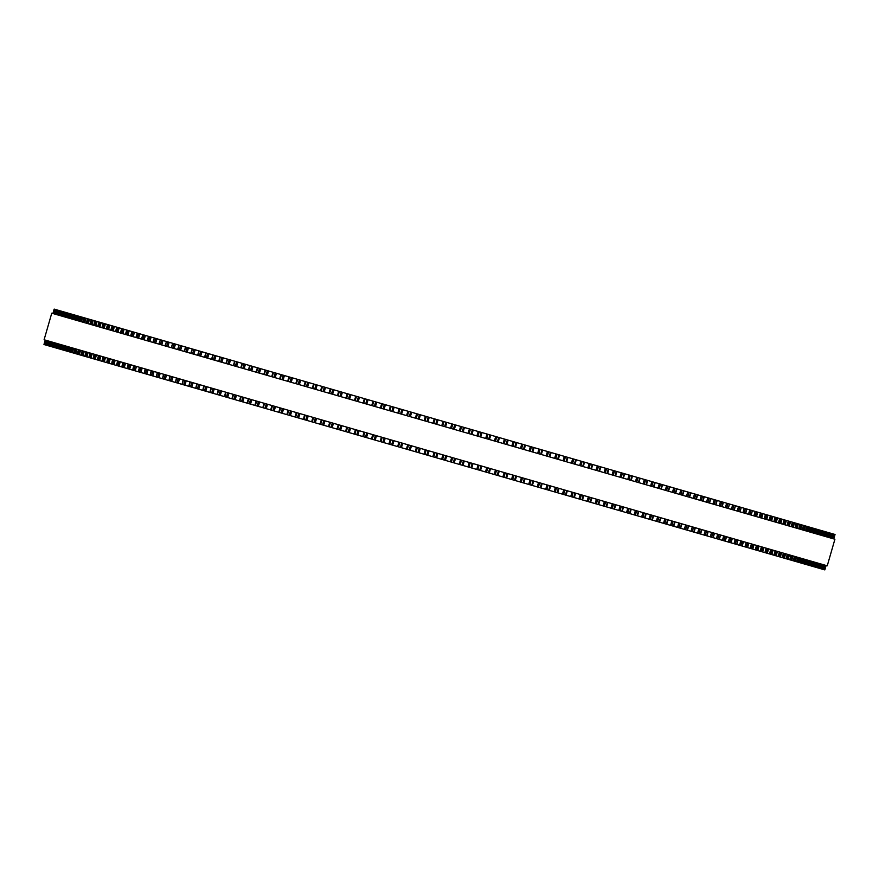 <?xml version="1.0" encoding="UTF-8"?>
<svg xmlns="http://www.w3.org/2000/svg" width="879" height="879" viewBox="0 0 879 879"><rect width="100%" height="100%" fill="white"/><g stroke="black" fill="none" stroke-linecap="round" stroke-linejoin="round"><path stroke-width="1.32" d="M43.961 344.502L45.236 340.085L43.95 344.502L45.236 340.085L43.95 344.502L48.048 345.689L49.312 341.261L48.048 345.689L49.422 346.084L50.685 341.656L49.422 346.084L61.772 349.655L63.013 345.216M54.201 309.111L52.894 313.528L54.168 309.1L57.333 310.012L58.267 310.287L56.981 314.715L58.267 310.287L59.64 310.683L58.311 315.089M59.629 310.683L58.355 315.111L59.64 310.683L74.726 315.034L73.396 319.451M63.057 345.227L61.772 349.655L64.508 350.435L65.738 345.996L64.508 350.435L67.43 351.281L68.65 346.842M73.451 319.462L74.726 315.034L77.649 315.88L76.308 320.286M68.705 346.853L67.43 351.281L68.101 351.479L70.54 352.182L71.748 347.732M76.374 320.308L77.649 315.88L79.484 316.407L80.758 316.781L79.418 321.187M71.814 347.754L70.54 352.182L73.836 353.127L75.034 348.688M79.473 321.209L80.758 316.781L81.461 316.978L84.054 317.726L82.703 322.132M75.111 348.71L73.836 353.127L77.231 354.116L78.506 349.688M82.769 322.153L84.054 317.726L87.526 318.736L86.175 323.131M78.583 349.71L77.308 354.138L80.967 355.193L82.165 350.743M86.252 323.153L87.526 318.736L89.526 319.308L91.185 319.791L89.823 324.186M82.252 350.765L80.967 355.193L83.011 355.786L84.813 356.303L85.988 351.842M89.911 324.219L91.185 319.791L94.932 320.868L93.657 325.296M86.087 351.875L84.813 356.303L85.681 356.555L88.834 357.456L89.999 353.006M93.756 325.329L95.031 320.901L99.052 322.055L97.668 326.45M90.108 353.039L88.834 357.456L93.031 358.676L94.185 354.215M97.767 326.483L99.052 322.055L103.25 323.274L101.854 327.658M94.306 354.248L93.031 358.676L97.272 359.896L98.547 355.468M101.964 327.691L103.25 323.274L107.612 324.527L106.216 328.922M98.679 355.512L97.393 359.929L101.942 361.247L103.085 356.775M106.337 328.955L107.612 324.527L108.6 324.812L112.16 325.845L110.743 330.229M103.217 356.819L101.942 361.247L102.964 361.544L106.656 362.598L107.776 358.138M110.886 330.273L112.16 325.845L116.874 327.208L115.446 331.581M107.93 358.182L106.656 362.598L108.974 363.28L111.534 364.016L112.655 359.544M115.599 331.625L116.874 327.208L117.929 327.504L121.752 328.614L120.313 332.987M112.809 359.588L111.534 364.016L116.402 365.422L117.687 360.994M120.478 333.042L121.752 328.614L126.796 330.064L125.345 334.438M117.852 361.038L116.577 365.466L117.709 365.796L121.785 366.972L122.873 362.489M125.521 334.492L126.796 330.064L132.004 331.57L130.542 335.943M123.06 362.544L121.785 366.972L122.95 367.312L127.147 368.521L128.235 364.038M130.729 335.998L132.004 331.57L134.454 332.273L137.366 333.119L135.893 337.492M128.433 364.093L127.147 368.521L128.356 368.872L132.674 370.114L133.74 365.631M136.091 337.547L137.366 333.119L139.86 333.833L142.892 334.712L141.409 339.074M133.949 365.686L132.674 370.114L133.916 370.477L138.355 371.751L139.409 367.268M141.618 339.14L142.892 334.712L148.573 336.349L147.068 340.711M139.629 367.334L138.355 371.751L140.915 372.498L144.189 373.432L145.222 368.938M147.298 340.777L148.573 336.349L154.396 338.03L152.891 342.392M145.464 369.015L144.189 373.432L146.782 374.19L150.166 375.157L151.188 370.663M153.122 342.458L154.396 338.03L160.374 339.755L158.846 344.118M151.441 370.74L150.166 375.157L152.792 375.926L156.286 376.926L157.297 372.421M159.099 344.183L160.374 339.755L166.505 341.524L164.955 345.876M157.561 372.509L156.286 376.926L523.851 483.021L525.126 478.594L523.862 483.021L540.233 487.757L549.364 490.383L550.606 485.955M165.219 345.952L166.505 341.524L242.494 363.456L534.08 447.62L532.784 452.048L534.08 447.62L559.549 454.97L558.275 459.398M162.505 378.728L163.538 374.234M172.723 343.326L171.207 347.677M168.889 380.563L169.933 376.069M179.107 345.161L177.591 349.523M175.393 382.442L176.459 377.959M185.612 347.04L184.118 351.402M182.041 384.365L183.107 379.882M192.259 348.963L190.776 353.325M188.809 386.32L189.897 381.838M199.028 350.919L197.555 355.281M195.709 388.309L196.808 383.826M205.917 352.908L204.466 357.281M202.719 390.331L203.829 385.859M212.938 354.929L211.498 359.313M209.861 392.397L210.982 387.925M220.08 356.995L218.651 361.368M217.113 394.484L218.245 390.023M227.331 359.082L225.914 363.466M224.475 396.616L225.617 392.144M234.693 361.214L233.287 365.598M231.946 398.769L233.1 394.308M242.164 363.368L240.758 367.752M239.517 400.956L240.681 396.495M249.735 365.554L248.35 369.949M248.471 398.747L247.087 403.142L248.361 398.714M256.13 372.191L257.404 367.763L256.031 372.158M256.239 400.989L254.866 405.384L256.141 400.956M263.898 374.432L265.172 370.004L263.81 374.41M264.096 403.252L262.821 407.68L264.008 403.23M271.754 376.706L273.039 372.278L271.677 376.673M272.04 405.549L270.688 409.955L271.963 405.527M279.709 378.992L280.906 374.553L279.632 378.97M280.071 407.867L278.797 412.295L280.005 407.845M287.741 381.31L288.949 376.871L287.675 381.299M288.18 410.207L286.851 414.613L288.125 410.185M295.849 383.651L297.069 379.212L295.783 383.64M296.366 412.57L295.091 416.998L296.322 412.559M304.035 386.013L305.255 381.574L303.98 386.002M304.628 414.954L303.354 419.382L304.584 414.943M313.572 383.98L312.243 388.386L313.572 383.98M320.066 424.205L321.307 419.766L320.066 424.205M328.999 393.221L330.24 388.793L328.966 393.221M329.779 422.217L328.482 426.634L329.757 422.206M338.723 391.243L337.415 395.66L338.723 391.243M338.283 424.667L336.987 429.084L338.261 424.656M362.785 436.533L364.049 432.105L362.785 436.533M373.004 401.132L371.718 405.549L373.004 401.132M371.454 439.039L372.729 434.611L371.454 439.039M558.308 459.409L559.582 454.981L576.294 459.805L574.976 464.222M550.639 485.955L549.364 490.383L557.747 492.811L566.076 495.207L567.307 490.768M575.02 464.233L576.294 459.805L584.557 462.189L583.227 466.606M567.351 490.79L566.076 495.207L573.734 497.426L574.339 497.591L575.558 493.152M583.271 466.617L584.557 462.189L592.743 464.551L591.402 468.968M575.613 493.163L574.339 497.591L580.14 499.272L582.524 499.953L583.744 495.514M591.468 468.979L592.743 464.551L600.851 466.892L599.511 471.298M583.799 495.536L582.524 499.953L590.567 502.283L591.842 497.855M599.577 471.32L600.851 466.892L608.883 469.221L607.532 473.616M591.908 497.877L590.633 502.294L596.358 503.953L598.665 504.612L599.874 500.173M607.609 473.638L608.883 469.221L616.838 471.507L615.476 475.913M599.95 500.195L598.665 504.612L604.345 506.26L606.62 506.908L607.818 502.458M615.564 475.935L616.838 471.507L624.694 473.781L623.332 478.176M607.894 502.491L606.62 506.908L614.476 509.183L615.663 504.733M623.42 478.209L624.694 473.781L630.276 475.385L632.473 476.022L631.089 480.417M615.761 504.755L614.476 509.183L622.255 511.424L623.431 506.974M631.188 480.45L632.473 476.022L640.033 478.209M623.53 506.996L622.255 511.424L629.814 513.611M638.868 482.659L640.143 478.242L647.603 480.384M631.21 509.216L629.924 513.644L637.385 515.786M646.439 484.845L647.724 480.428L655.064 482.549M638.78 511.402L637.506 515.83L644.845 517.94M653.921 487.01L655.196 482.582L662.414 484.67M646.252 513.556L644.977 517.984L652.196 520.071M661.283 489.131L662.557 484.703L669.655 486.757M653.613 515.687L652.339 520.104L659.437 522.159M668.534 491.229L669.809 486.801L676.786 488.812M660.876 517.775L659.602 522.203L666.568 524.214M675.676 493.284L676.951 488.867L683.796 490.834M668.018 519.841L666.732 524.269L673.578 526.235M682.697 495.316L683.972 490.889L690.685 492.822M675.039 521.862L673.754 526.29L680.467 528.224M689.597 497.305L690.872 492.877L697.443 494.778M681.939 523.862L680.654 528.279L687.235 530.18M696.377 499.261L697.651 494.833L704.079 496.69M688.707 525.807L687.433 530.235L693.861 532.092M703.024 501.184L704.299 496.756L710.584 498.569M695.355 527.73L694.08 532.158L700.365 533.971M709.529 503.063L710.814 498.635L716.945 500.404M701.871 529.608L700.596 534.036L706.727 535.805L707.969 531.366M715.913 504.898L717.187 500.481L723.175 502.206M708.254 531.454L706.969 535.871L712.957 537.607M722.153 506.7L723.428 502.272L729.526 504.041L727.999 508.392M714.484 533.256L713.21 537.673L719.308 539.442L720.33 534.937M728.251 508.458L729.526 504.041L735.481 505.755L733.965 510.117M720.582 535.014L719.308 539.442L725.021 541.09L726.307 536.662M734.207 510.183L735.481 505.755L738.503 506.623L741.283 507.436L739.788 511.787M726.537 536.728L725.263 541.156L730.845 542.772L732.119 538.344M740.008 511.853L741.283 507.436L744.205 508.271L746.941 509.062L745.447 513.424M732.339 538.409L731.064 542.826L735.273 544.046L736.723 544.464L737.789 539.981M745.656 513.49L746.941 509.062L752.435 510.655L750.963 515.017M737.997 540.036L736.723 544.464L742.217 546.046L743.304 541.574M751.16 515.072L752.435 510.655L756.434 511.798L757.775 512.193L756.314 516.566M743.502 541.629L742.217 546.046L744.931 546.837L747.568 547.595L748.655 543.112M756.5 516.621L757.775 512.193L760.39 512.94L762.961 513.688L761.511 518.061M748.842 543.167L747.568 547.595L752.743 549.089L753.852 544.617M761.686 518.116L762.961 513.688L767.982 515.138L766.543 519.511M754.028 544.661L752.743 549.089L755.237 549.814L757.764 550.54L758.885 546.068M766.708 519.566L767.982 515.138L772.839 516.544L771.41 520.917M759.038 546.112L757.764 550.54L760.148 551.232L762.62 551.935L763.752 547.474M771.564 520.961L772.839 516.544L776.377 517.555L777.53 517.896L776.113 522.28M763.895 547.518L762.62 551.935L767.312 553.298L768.455 548.826M776.256 522.313L777.53 517.896L782.046 519.192L780.651 523.587M768.587 548.87L767.312 553.298L771.707 554.561L772.982 550.133M780.772 523.62L782.046 519.192L786.397 520.456L785.002 524.84M773.113 550.177L771.828 554.594L776.179 555.858L777.344 551.397M785.123 524.873L786.397 520.456L790.463 521.621L789.188 526.049M777.454 551.43L776.179 555.858L780.354 557.055L781.53 552.605M789.298 526.082L790.573 521.654L794.572 522.807L793.199 527.202M781.629 552.627L780.354 557.055L782.167 557.583L784.354 558.209L785.529 553.759M793.287 527.235L794.572 522.807L798.385 523.917L797.022 528.312M785.628 553.781L784.354 558.209L788.166 559.319L789.364 554.858M797.11 528.334L798.385 523.917L801.165 524.708L802.022 524.961L800.67 529.367M789.452 554.891L788.166 559.319L791.814 560.362L793.012 555.913M800.747 529.389L802.022 524.961L805.417 525.939L804.131 530.367M793.089 555.935L791.814 560.362L795.264 561.362L796.473 556.912M804.208 530.389L805.483 525.961L808.757 526.906L807.416 531.312M796.539 556.934L795.264 561.362L798.539 562.307L799.758 557.868M807.482 531.334L808.757 526.906L809.955 527.246L811.844 527.796L810.515 532.202M799.813 557.879L798.539 562.307L801.571 563.186L802.846 558.758M810.57 532.224L811.844 527.796L814.745 528.631L813.416 533.048M802.901 558.769L801.626 563.197L803.856 563.846L807.241 564.812L808.471 560.384M813.471 533.059L814.745 528.631L817.459 529.422L816.141 533.828L817.459 529.422L819.975 530.147L818.668 534.564L819.975 530.147L824.425 531.421L829.699 532.949L828.403 537.366M808.515 560.395L807.241 564.812L809.757 565.549L810.998 561.11M811.042 561.121L809.757 565.549L812.086 566.219L813.339 561.78L812.086 566.219L819.481 568.35L820.744 563.922L819.514 568.361L820.832 568.746L822.107 564.318M828.457 537.388L829.732 532.96L831.04 533.333L835.05 534.498L833.753 538.915M820.755 563.922L819.514 568.361M822.118 564.318L820.832 568.746L824.832 569.9L826.106 565.472L824.81 569.889M44.093 339.755L827.249 565.801L834.907 539.245L51.751 313.199L44.093 339.755M45.258 340.085L43.983 344.513M54.355 309.155L53.081 313.583L54.355 309.155M45.422 340.14L44.137 344.557L45.422 340.14M54.421 309.177L53.147 313.605M45.488 340.151L44.203 344.579M54.74 309.265L53.465 313.693L54.74 309.265M45.807 340.25L44.521 344.667L45.796 340.25M54.85 309.298L53.575 313.726M45.917 340.283L44.631 344.7M55.322 309.441L54.048 313.869L55.322 309.441M46.389 340.415L45.104 344.843L46.378 340.415M55.476 309.485L54.201 313.913M46.543 340.459L45.258 344.887M56.102 309.661L54.828 314.089L56.102 309.661M47.169 340.645L45.895 345.062L47.158 340.634M56.311 309.727L55.025 314.144M47.367 340.7L46.093 345.117M57.091 309.946L55.806 314.374L57.08 309.946M48.147 340.92L46.873 345.348L48.136 340.92M57.333 310.012L56.058 314.44M48.389 340.997L47.114 345.414M58.552 310.375L57.278 314.792M49.609 341.349L48.334 345.766M50.641 341.645L49.367 346.073M59.97 310.781L58.695 315.209M51.026 341.755L49.751 346.183M61.025 311.078L59.739 315.506M52.081 342.063L50.806 346.48M61.211 311.133L59.937 315.561L61.2 311.133M52.279 342.118L50.993 346.535L52.257 342.107M61.585 311.243L60.31 315.671M52.641 342.217L51.367 346.645M62.651 311.551L61.376 315.979M53.707 342.524L52.432 346.952M62.98 311.649L61.706 316.077L62.958 311.638M54.037 342.623L52.762 347.051L54.026 342.623M63.398 311.77L62.123 316.198M54.454 342.744L53.179 347.172M64.486 312.078L63.2 316.506M55.542 343.052L54.267 347.48M63.64 316.638L64.925 312.21L63.673 316.638M56.003 343.195L54.729 347.612L55.981 343.184M65.409 312.353L64.123 316.77M56.465 343.326L55.19 347.743M66.507 312.66L65.222 317.088M57.564 343.645L56.289 348.062M67.101 312.836L65.826 317.264L67.068 312.825M58.157 343.81L56.882 348.238L58.135 343.81M67.606 312.979L66.332 317.407M58.662 343.964L57.388 348.381M68.716 313.309L67.441 317.726M59.772 344.282L58.497 348.699M68.133 317.934L69.419 313.506L68.177 317.945M60.508 344.491L59.234 348.919L60.475 344.48M70.001 313.671L68.716 318.099M61.058 344.645L59.783 349.073M71.122 314.001L69.848 318.429M62.178 344.975L60.904 349.402M70.672 318.659L71.946 314.242L70.716 318.67M72.583 314.418L71.298 318.846M63.64 345.392L62.365 349.82M73.726 314.748L72.441 319.176M64.782 345.722L63.508 350.15M75.352 315.22L74.078 319.648M66.408 346.194L65.134 350.622M76.506 315.55L75.231 319.978M67.573 346.524L66.288 350.952M78.319 316.077L77.033 320.494M69.375 347.051L68.101 351.479M79.484 316.407L78.209 320.835M70.54 347.392L69.265 351.809M81.461 316.978L80.187 321.406M72.528 347.963L71.243 352.38M82.648 317.319L81.373 321.747M73.704 348.304L72.43 352.721M84.802 317.945L83.527 322.373M75.858 348.919L74.583 353.347M85.988 318.286L84.714 322.714M77.055 349.271L75.77 353.688M88.318 318.967L87.043 323.384M79.374 349.941L78.099 354.358M89.526 319.308L88.241 323.736M80.582 350.281L79.308 354.709M92.02 320.033L90.746 324.45M83.076 351.007L81.802 355.435M93.229 320.385L91.954 324.801M84.296 351.358L83.011 355.786M95.899 321.154L94.624 325.571M86.955 352.127L85.681 356.555M97.119 321.505L95.844 325.933M88.186 352.479L86.911 356.907M99.964 322.318L98.679 326.746M91.02 353.292L89.746 357.72M101.195 322.681L99.909 327.098M92.251 353.655L90.976 358.083M104.194 323.549L102.92 327.966M95.251 354.523L93.976 358.94M105.436 323.901L104.161 328.328M96.492 354.874L95.218 359.302M108.6 324.812L107.326 329.24M99.657 355.797L98.382 360.214M109.853 325.175L108.578 329.603M100.909 356.149L99.635 360.577M113.182 326.142L111.908 330.559M104.238 357.116L102.964 361.544M114.435 326.505L113.16 330.922M105.502 357.478L104.227 361.906M117.929 327.504L116.654 331.932M108.996 358.489L107.71 362.906M119.192 327.878L117.918 332.295M110.26 358.852L108.974 363.28M122.851 328.933L121.577 333.35M113.907 359.907L112.633 364.335M124.115 329.295L122.84 333.723M115.182 360.269L113.896 364.697M127.927 330.394L126.653 334.822M118.995 361.368L117.709 365.796M129.202 330.768L127.927 335.185M120.269 361.741L118.984 366.158M133.168 331.91L131.894 336.338M124.236 362.884L122.95 367.312M134.454 332.273L133.179 336.701M125.51 363.258L124.236 367.675M138.574 333.471L137.3 337.888M129.631 364.444L128.356 368.872M139.86 333.833L138.585 338.261M130.916 364.818L129.642 369.235M144.134 335.075L142.859 339.492M135.19 366.049L133.916 370.477M145.42 335.448L144.145 339.865M136.476 366.422L135.201 370.839M149.848 336.723L148.562 341.14M140.904 367.697L139.629 372.125M151.133 337.096L149.859 341.513M142.189 368.07L140.915 372.498M155.704 338.415L154.429 342.832M146.771 369.389L145.485 373.817M157 338.789L155.726 343.206M148.057 369.762L146.782 374.19M161.714 340.151L160.439 344.568M152.77 371.125L151.496 375.553M163.011 340.525L161.736 344.942M154.067 371.498L152.792 375.926M167.867 341.92L166.592 346.348M158.934 372.894L157.649 377.322M169.164 342.294L167.889 346.722M160.22 373.267L158.945 377.695M172.767 343.337L171.493 347.765M163.824 374.311L162.549 378.739M174.163 343.744L172.888 348.161M165.23 374.718L163.944 379.146M175.459 344.118L174.185 348.534M166.516 375.091L165.241 379.519M179.173 345.183L177.888 349.611M170.229 376.157L168.955 380.585M180.602 345.601L179.327 350.018M171.658 376.575L170.383 381.003M181.898 345.974L180.613 350.391M172.954 376.948L171.68 381.376M185.711 347.073L184.436 351.501M176.767 378.047L175.492 382.475M187.172 347.491L185.887 351.919M178.228 378.464L176.954 382.892M188.458 347.864L187.183 352.292M179.525 378.838L178.239 383.266M192.38 348.996L191.106 353.424M183.436 379.97L182.162 384.398M193.863 349.424L192.589 353.852M184.931 380.398L183.645 384.826M195.16 349.798L193.885 354.226M186.216 380.772L184.942 385.2M199.181 350.963L197.907 355.391M190.238 381.936L188.963 386.364M200.698 351.402L199.423 355.819M191.754 382.376L190.479 386.804M201.983 351.765L200.709 356.193M193.039 382.75L191.765 387.167M206.104 352.962L204.829 357.379M197.171 383.936L195.885 388.364M207.653 353.402L206.367 357.83M198.709 384.376L197.434 388.804M208.938 353.776L207.653 358.203M199.994 384.749L198.72 389.177M213.157 354.995L211.872 359.423M204.214 385.969L202.939 390.397M214.718 355.446L213.443 359.874M205.785 386.419L204.51 390.847M216.003 355.819L214.729 360.236M207.059 386.793L205.785 391.221M220.321 357.061L219.047 361.489M211.378 388.035L210.103 392.463M221.915 357.522L220.64 361.95M212.971 388.496L211.696 392.924M223.189 357.896L221.915 362.313M214.256 388.87L212.971 393.287M227.595 359.159L226.321 363.587M218.662 390.144L217.377 394.561M229.221 359.632L227.947 364.06M220.277 390.606L219.003 395.034M230.496 359.994L229.21 364.422M221.552 390.968L220.277 395.396M234.99 361.291L233.715 365.719M226.046 392.276L224.771 396.693M236.638 361.774L235.352 366.191M227.694 392.748L226.419 397.176M237.901 362.137L236.627 366.565M228.958 393.111L227.683 397.539M242.494 363.456L241.209 367.883M233.55 394.44L232.276 398.857M244.153 363.939L242.879 368.367M235.209 394.913L233.935 399.341M245.417 364.302L244.142 368.73M236.473 395.286L235.198 399.703M250.086 365.653L248.812 370.081M241.154 396.627L239.868 401.055M251.779 366.147L250.504 370.564M242.835 397.121L241.56 401.538M253.031 366.499L251.757 370.927M244.087 397.484L242.813 401.901M257.789 367.872L256.514 372.3M248.845 398.857L247.57 403.274M259.503 368.367L258.228 372.795M250.559 399.352L249.284 403.769M260.744 368.73L259.47 373.157M251.812 399.703L250.526 404.131M265.59 370.125L264.304 374.553M256.646 401.099L255.371 405.527M267.315 370.63L266.04 375.047M258.382 401.604L257.097 406.032M268.556 370.982L267.282 375.41M259.613 401.956L258.338 406.384M273.479 372.399L272.193 376.827M264.535 403.384L263.26 407.801M275.226 372.905L273.951 377.333M266.282 403.89L265.008 408.306M276.456 373.267L275.171 377.684M267.513 404.241L266.238 408.669M281.445 374.707L280.17 379.135M272.512 405.68L271.226 410.108M283.214 375.212L281.939 379.64M274.281 406.197L273.006 410.614M284.433 375.564L283.159 379.992M275.501 406.548L274.215 410.965M289.51 377.036L288.235 381.453M280.566 408.01L279.291 412.438M291.29 377.552L290.015 381.969M282.357 408.526L281.082 412.943M292.498 377.893L291.224 382.321M283.565 408.867L282.291 413.295M297.64 379.376L296.366 383.804M288.708 410.361L287.433 414.778M299.453 379.904L298.168 384.332M290.509 410.878L289.235 415.306M300.651 380.244L299.365 384.672M291.707 411.218L290.433 415.646M305.859 381.75L304.584 386.178M296.915 412.723L295.641 417.151M307.683 382.277L306.397 386.705M298.739 413.251L297.465 417.679M308.87 382.618L307.584 387.046M299.926 413.591L298.651 418.019M314.144 384.145L312.869 388.562M305.2 415.119L303.925 419.547M315.979 384.672L314.704 389.1M307.035 415.646L305.76 420.074M317.154 385.013L315.869 389.441M308.21 415.987L306.936 420.415M320.571 390.792L321.857 386.364L320.615 390.803M312.946 417.36L311.671 421.777L312.913 417.338M322.494 386.551L321.22 390.979M313.55 417.525L312.276 421.953M324.34 387.09L323.065 391.507M315.396 418.063L314.122 422.491M325.505 387.419L324.23 391.847M316.561 418.393L315.286 422.821M330.9 388.979L329.625 393.407M321.967 419.953L320.681 424.381M332.767 389.518L331.493 393.946M323.824 420.492L322.549 424.92M333.91 389.847L332.636 394.275M324.977 420.821L323.703 425.249M339.371 391.43L338.096 395.847M330.438 422.403L329.153 426.831M341.25 391.968L339.975 396.396M332.306 422.942L331.031 427.37M342.381 392.298L341.107 396.715M333.449 423.271L332.163 427.699M347.227 393.693L345.941 398.121L347.205 393.682M347.897 393.891L346.623 398.308M338.953 424.865L337.679 429.282M349.787 394.429L348.513 398.857M340.843 425.403L339.569 429.831M350.908 394.759L349.633 399.176M341.964 425.733L340.689 430.15M354.479 400.582L355.753 396.154L354.49 400.582M346.831 427.139L345.557 431.556L346.809 427.128M356.478 396.363L355.193 400.791M347.535 427.337L346.26 431.765M358.368 396.912L357.094 401.329M349.424 427.886L348.15 432.303M359.478 397.231L358.192 401.648M350.534 428.205L349.26 432.633M364.367 398.637L363.093 403.065L364.356 398.637M355.424 429.611L354.149 434.039L355.413 429.611M365.093 398.846L363.818 403.274M356.149 429.82L354.874 434.248M366.993 399.396L365.719 403.824M358.061 430.369L356.775 434.797M368.092 399.714L366.807 404.142M359.148 430.688L357.874 435.116M373.751 401.351L372.476 405.768M364.807 432.325L363.532 436.753M375.663 401.901L374.388 406.329M366.73 432.875L365.444 437.302M376.739 402.208L375.465 406.636M367.796 433.182L366.521 437.61M381.673 403.637L380.398 408.065L381.662 403.637M382.442 403.857L381.167 408.285M373.509 434.83L372.235 439.258M384.365 404.417L383.09 408.834M375.432 435.391L374.146 439.808M385.431 404.714L384.145 409.142M376.487 435.687L375.212 440.115M390.375 406.142L389.1 410.57L390.375 406.142M381.442 437.127L380.157 441.544L381.431 437.116M391.177 406.373L389.902 410.801M382.233 437.357L380.959 441.774M393.1 406.933L391.825 411.361M384.156 437.907L382.881 442.335M394.144 407.23L392.869 411.658M385.2 438.203L383.925 442.631M397.824 413.086L399.11 408.669L397.835 413.097M390.166 439.643L388.892 444.071L390.166 439.643M399.934 408.9L398.648 413.328M390.99 439.885L389.716 444.302M401.857 409.46L400.582 413.888M392.924 440.434L391.649 444.862M402.89 409.757L401.604 414.185M393.946 440.731L392.671 445.159M407.867 411.196L406.592 415.624L407.867 411.196M398.923 442.17L397.649 446.598L398.923 442.17M408.702 411.438L407.427 415.866M399.769 442.412L398.484 446.84M410.647 411.998L409.372 416.426M401.703 442.972L400.428 447.4M411.647 412.284L410.372 416.712M402.703 443.258L401.428 447.686M416.635 413.723L415.36 418.151L416.635 413.723M407.702 444.697L406.417 449.125L407.702 444.697M417.503 413.976L416.228 418.404M408.559 444.95L407.285 449.378M419.448 414.536L418.162 418.964M410.504 445.51L409.229 449.938M420.426 414.822L419.151 419.25M411.493 445.796L410.207 450.224M425.425 416.261L424.15 420.689L425.425 416.261M416.481 447.235L415.207 451.663L416.481 447.235M426.315 416.514L425.029 420.942M417.371 447.499L416.097 451.916M428.26 417.075L426.974 421.502M419.316 448.059L418.041 452.476M429.227 417.36L427.941 421.788M420.283 448.334L419.008 452.762M434.226 418.8L432.951 423.228M425.282 449.773L424.008 454.201M435.127 419.063L433.852 423.491M426.194 450.037L424.909 454.465M437.072 419.624L435.797 424.052M428.139 450.597L426.853 455.025M438.017 419.898L436.742 424.326M429.084 450.872L427.809 455.3M443.027 421.349L441.752 425.766M434.083 452.322L432.809 456.739M443.95 421.612L442.675 426.04M435.017 452.586L433.743 457.014M445.906 422.173L444.62 426.601M436.962 453.146L435.687 457.574M446.829 422.436L445.554 426.864M437.885 453.41L436.61 457.838M451.828 423.887L450.553 428.315M442.895 454.861L441.61 459.288M452.784 424.161L451.498 428.578M443.84 455.135L442.566 459.563M454.729 424.722L453.443 429.139M445.785 455.696L444.51 460.124M455.63 424.986L454.355 429.402M446.686 455.959L445.411 460.376M460.629 426.425L459.354 430.853M451.696 457.399L450.411 461.827M461.596 426.7L460.321 431.128M452.663 457.684L451.377 462.101M463.541 427.26L462.266 431.688M454.597 458.245L453.322 462.662M464.431 427.524L463.145 431.941L464.431 427.524M455.487 458.497L454.212 462.925L455.487 458.497M469.419 428.963L468.144 433.391M460.486 459.937L459.212 464.365M470.408 429.249L469.133 433.677M461.475 460.222L460.189 464.65M472.353 429.809L471.078 434.237M463.409 460.783L462.134 465.211M473.21 430.051L471.935 434.479L473.21 430.051M464.277 461.035L462.991 465.452L464.277 461.035M478.209 431.501L476.923 435.918M469.265 462.475L467.991 466.892M479.209 431.787L477.934 436.215M470.265 462.761L468.99 467.188M481.143 432.347L479.868 436.775M472.21 463.321L470.924 467.749M481.989 432.589L480.714 437.017L481.989 432.589M473.045 463.563L471.77 467.991L473.045 463.563M486.966 434.028L485.691 438.445M478.022 465.002L476.748 469.43M487.988 434.325L486.713 438.742M479.044 465.299L477.769 469.727M489.922 434.874L488.647 439.302M480.978 465.859L479.703 470.276M489.471 439.544L490.746 435.116L489.46 439.544M481.802 466.09L480.527 470.518L481.802 466.09M495.701 436.544L494.427 440.972M486.768 467.529L485.494 471.946M496.745 436.852L495.47 441.269M487.812 467.826L486.526 472.254M498.679 437.401L497.393 441.829M489.735 468.375L488.46 472.803M499.47 437.632L498.195 442.06L499.481 437.632M490.526 468.606L489.251 473.034L490.537 468.617M504.425 439.06L503.14 443.488M495.481 470.034L494.207 474.462M505.48 439.368L504.205 443.796M496.536 470.342L495.262 474.77M507.403 439.929L506.128 444.345M498.459 470.902L497.184 475.319M508.172 440.148L506.897 444.576L508.183 440.148M499.228 471.122L497.953 475.55L499.239 471.122M513.105 441.566L511.831 445.994M504.161 472.55L502.887 476.967M514.182 441.884L512.907 446.301M505.238 472.858L503.964 477.286M516.094 442.434L514.819 446.862M507.15 473.407L505.875 477.835M516.841 442.653L515.566 447.07L516.852 442.653M507.897 473.627L506.623 478.044L507.908 473.627M521.752 444.071L520.478 448.488M512.809 475.045L511.534 479.473M522.84 444.378L521.566 448.806M513.907 475.352L512.622 479.78M524.752 444.928L523.477 449.356M515.808 475.902L514.534 480.33M525.477 445.137L524.192 449.565L525.488 445.148M516.533 476.11L515.259 480.538L516.544 476.121M530.367 446.554L529.081 450.982M521.423 477.528L520.148 481.956M531.465 446.873L530.191 451.301M522.533 477.846L521.247 482.274M533.366 447.422L532.092 451.839M524.422 478.396L523.148 482.824M538.926 449.026L537.651 453.454M529.993 480L528.708 484.428M540.047 449.345L538.772 453.773M531.114 480.319L529.828 484.747M541.936 449.894L540.662 454.322M532.993 480.868L531.718 485.296M542.607 450.081L541.332 454.509L542.629 450.092M533.674 481.066L532.388 485.483L533.696 481.066M547.452 451.487L546.167 455.904M538.508 482.461L537.234 486.878M548.584 451.806L547.309 456.234M539.64 482.791L538.366 487.208M550.452 452.355L549.177 456.772M541.519 483.329L540.233 487.757M549.858 456.97L551.133 452.542L549.825 456.959M542.167 483.516L540.893 487.944L542.189 483.527M555.913 453.927L554.638 458.355M546.969 484.9L545.694 489.328M557.066 454.256L555.781 458.684M548.122 485.23L546.848 489.658M558.923 454.795L557.649 459.223M549.979 485.768L548.705 490.196M564.318 456.355L563.043 460.783M555.385 487.329L554.1 491.757M565.483 456.684L564.208 461.112M556.539 487.669L555.264 492.086M567.329 457.223L566.054 461.651M558.396 488.197L557.11 492.625M566.691 461.827L567.966 457.41L566.647 461.816M558.989 488.372L557.715 492.8L559.033 488.383M572.668 458.761L571.394 463.189M563.725 489.735L562.45 494.163M573.844 459.102L572.57 463.53M564.9 490.075L563.626 494.503M575.679 459.629L574.405 464.057M566.735 490.603L565.461 495.031M580.953 461.156L579.668 465.573M572.009 492.13L570.735 496.558M582.14 461.497L580.854 465.925M573.196 492.471L571.921 496.899M583.953 462.024L582.678 466.441M575.02 492.998L573.734 497.426M589.161 463.519L587.886 467.947M580.217 494.503L578.942 498.92M590.358 463.87L589.084 468.298M581.415 494.844L580.14 499.272M592.16 464.387L590.886 468.815M583.227 495.36L581.942 499.788M597.302 465.87L596.017 470.298M588.359 496.844L587.084 501.272M598.511 466.222L597.237 470.65M589.567 497.195L588.293 501.623M600.291 466.738L599.017 471.166M591.358 497.712L590.073 502.14M605.356 468.199L604.082 472.627M596.423 499.173L595.138 503.601M606.576 468.551L605.301 472.979M597.643 499.525L596.358 503.953M608.345 469.056L607.07 473.484M599.401 500.041L598.127 504.458M613.333 470.496L612.059 474.924M604.4 501.48L603.115 505.897M614.564 470.858L613.289 475.275M605.631 501.832L604.345 506.26M616.311 471.364L615.036 475.781M607.378 502.338L606.103 506.765M621.233 472.781L619.948 477.209M612.289 503.755L611.015 508.183M622.464 473.133L621.189 477.561M613.531 504.106L612.245 508.534M624.2 473.638L622.925 478.055M615.256 504.612L613.981 509.04M629.034 475.034L627.749 479.451M620.091 506.007L618.816 510.435M630.276 475.385L629.001 479.813M621.332 506.37L620.058 510.787M631.99 475.88L630.704 480.308M623.046 506.864L621.772 511.281M636.737 477.253L635.462 481.681M627.793 508.227L626.518 512.655M637.989 477.616L636.715 482.044M629.056 508.589L627.771 513.017M639.681 478.099L638.407 482.527M630.737 509.084L629.463 513.501M644.351 479.451L643.076 483.879M635.407 510.424L634.133 514.852M645.615 479.813L644.329 484.241M636.671 510.787L635.396 515.215M647.274 480.297L645.999 484.725M638.33 511.27L637.055 515.698M651.855 481.615L650.581 486.043M642.912 512.589L641.637 517.017M653.119 481.989L651.844 486.406M644.186 512.962L642.901 517.379M654.767 482.461L653.493 486.878M645.823 513.435L644.549 517.863M659.261 483.758L657.975 488.175M650.317 514.731L649.043 519.159M660.525 484.12L659.25 488.548M651.592 515.094L650.317 519.522M662.151 484.593L660.876 489.01M653.207 515.566L651.932 519.994M666.546 485.856L665.271 490.284M657.613 516.83L656.327 521.258M667.831 486.23L666.546 490.658M658.887 517.204L657.613 521.632M669.424 486.691L668.139 491.108M660.481 517.665L659.206 522.093M673.732 487.933L672.446 492.361M664.788 518.907L663.513 523.335M675.006 488.306L673.732 492.723M666.073 519.28L664.788 523.697M676.577 488.757L675.303 493.174M667.633 519.731L666.359 524.159M680.785 489.966L679.511 494.394M671.853 520.95L670.567 525.367M682.071 490.339L680.796 494.767M673.138 521.313L671.853 525.741M683.62 490.79L682.335 495.207M674.676 521.763L673.402 526.191M687.73 491.976L686.455 496.393M678.786 522.95L677.511 527.378M689.015 492.35L687.741 496.767M680.082 523.324L678.797 527.741M690.531 492.778L689.257 497.206M681.588 523.752L680.313 528.18M694.542 493.943L693.267 498.36M685.609 524.917L684.323 529.345M695.838 494.317L694.564 498.734M686.895 525.29L685.62 529.718M697.322 494.745L696.047 499.162M688.378 525.719L687.103 530.147M701.233 495.866L699.959 500.294M692.289 526.851L691.015 531.268M702.53 496.239L701.255 500.667M693.586 527.224L692.311 531.641M703.991 496.668L702.706 501.085M695.047 527.642L693.773 532.07M707.793 497.767L706.518 502.184M698.849 528.74L697.574 533.168M709.089 498.14L707.815 502.557M700.145 529.114L698.871 533.542M710.518 498.547L709.243 502.975M701.574 529.521L700.299 533.949M714.22 499.613L712.935 504.041M705.277 530.597L704.002 535.014M715.506 499.986L714.231 504.414M706.573 530.971L705.299 535.388M716.912 500.393L715.627 504.821M720.505 501.437L719.22 505.854M711.561 532.41L710.287 536.838M721.802 501.81L720.516 506.227M712.858 532.784L711.583 537.212M723.164 502.206L721.89 506.623M714.22 533.179L712.946 537.596M726.647 503.206L725.373 507.633M717.703 534.179L716.429 538.607M727.944 503.579L726.658 508.007M719 534.553L717.725 538.981M732.646 504.942L731.372 509.359M723.703 535.915L722.428 540.343M733.943 505.315L732.657 509.732M724.999 536.289L723.725 540.717M738.503 506.623L737.228 511.051M729.559 537.607L728.284 542.024M739.788 506.996L738.514 511.424M730.856 537.97L729.57 542.398M744.205 508.271L742.931 512.699M735.262 539.245L733.987 543.672M745.491 508.644L744.216 513.072M736.547 539.618L735.273 544.046M749.754 509.875L748.479 514.303M740.81 540.849L739.536 545.277M751.04 510.249L749.765 514.676M742.096 541.222L740.821 545.65M755.149 511.435L753.874 515.852M746.205 542.409L744.931 546.837M756.434 511.798L755.149 516.226M747.491 542.782L746.216 547.199M760.39 512.94L759.104 517.368M751.446 543.914L750.172 548.342M761.664 513.314L760.379 517.742M752.721 544.288L751.446 548.716M765.455 514.413L764.181 518.83M756.522 545.387L755.237 549.814M766.73 514.775L765.455 519.203M757.786 545.749L756.511 550.177M770.367 515.83L769.092 520.247M761.434 546.804L760.148 551.232M771.63 516.193L770.356 520.621M762.697 547.167L761.412 551.594M775.113 517.193L773.839 521.621M766.169 548.166L764.895 552.594M776.377 517.555L775.091 521.983M767.433 548.529L766.158 552.957M779.695 518.511L778.409 522.939M770.751 549.496L769.477 553.913M780.937 518.874L779.662 523.302M772.004 549.847L770.718 554.275M784.09 519.786L782.815 524.214M775.157 550.759L773.872 555.187M785.332 520.148L784.057 524.565M776.399 551.122L775.113 555.55M788.331 521.005L787.046 525.433M779.387 551.979L778.113 556.407M789.562 521.368L788.276 525.785M780.618 552.342L779.343 556.77M792.386 522.181L791.1 526.609M783.442 553.155L782.167 557.583M793.605 522.533L792.331 526.961M784.661 553.506L783.387 557.934M796.264 523.302L794.979 527.719M787.32 554.275L786.046 558.703M797.473 523.653L796.198 528.07M788.529 554.627L787.254 559.044M799.956 524.367L798.681 528.795M791.012 555.341L789.738 559.769M801.165 524.708L799.879 529.136M792.221 555.693L790.946 560.11M803.472 525.378L802.197 529.806M794.528 556.352L793.254 560.78M804.67 525.73L803.384 530.147M795.726 556.704L794.451 561.121M806.812 526.345L805.527 530.773M797.868 557.319L796.594 561.747M807.988 526.686L806.713 531.103M799.044 557.66L797.769 562.088M809.955 527.246L808.68 531.674M801.011 558.231L799.736 562.648M811.119 527.587L809.845 532.015M802.186 558.561L800.901 562.989M812.921 528.103L811.636 532.531M803.977 559.077L802.703 563.505M814.075 528.444L812.789 532.861M805.131 559.418L803.856 563.846M805.757 559.593L804.483 564.021L805.801 559.604M815.69 528.905L814.415 533.333M806.746 559.879L805.472 564.307M816.833 529.235L815.558 533.663M807.889 560.209L806.614 564.637M818.272 529.652L816.998 534.08M809.328 560.626L808.054 565.054M819.404 529.982L818.118 534.399M810.46 560.956L809.185 565.384M820.667 530.345L819.393 534.773M811.724 561.318L810.449 565.746M821.777 530.663L820.503 535.091M812.833 561.637L811.559 566.065M821.03 535.245L822.304 530.817L820.997 535.234M822.865 530.982L821.59 535.399M813.932 561.956L812.646 566.384M823.964 531.29L822.689 535.718M815.02 562.274L813.745 566.691M823.173 535.86L824.447 531.432L823.14 535.849M815.481 562.406L814.207 566.823L815.503 562.406M824.876 531.553L823.601 535.981M815.932 562.538L814.657 566.955M825.952 531.872L824.678 536.3M817.02 562.846L815.734 567.274M826.37 531.993L825.095 536.41L826.392 531.993M817.426 562.967L816.151 567.394L817.448 562.967M826.689 532.081L825.414 536.509M817.745 563.054L816.47 567.482M827.754 532.388L826.48 536.816M818.81 563.362L817.536 567.79M828.128 532.498L826.842 536.915L828.139 532.498M819.184 563.472L817.909 567.9L819.195 563.472M828.304 532.553L827.029 536.97M819.371 563.527L818.085 567.955M829.358 532.85L828.073 537.278M820.415 563.824L819.14 568.252M830.765 533.256L829.479 537.684M821.821 564.23L820.546 568.658M831.04 533.333L829.765 537.761L831.051 533.344M831.963 533.608L830.688 538.025M823.03 564.582L821.755 569.01M832.204 533.674L830.93 538.102L832.215 533.674M823.271 564.648L821.986 569.076L823.271 564.648M832.973 533.894L831.699 538.322M824.041 564.867L822.755 569.295M833.171 533.949L831.897 538.377L833.182 533.96M824.238 564.933L822.953 569.35L824.238 564.933M833.786 534.135L832.512 538.552M824.854 565.109L823.568 569.526M833.94 534.179L832.666 538.596L833.94 534.179M824.996 565.153L823.722 569.57L825.007 565.153M834.402 534.311L833.127 538.728M825.458 565.285L824.183 569.713M834.512 534.344L833.237 538.761L834.512 534.344M825.568 565.318L824.293 569.735L825.568 565.318M834.819 534.432L833.534 538.849M825.875 565.406L824.601 569.823M834.885 534.443L833.6 538.871L834.885 534.443M825.941 565.417L824.667 569.845L825.941 565.417M835.05 534.498L833.775 538.915L835.05 534.498M54.168 309.1L52.894 313.528M829.699 532.949L828.414 537.377M826.106 565.472L824.832 569.9"/></g></svg>

